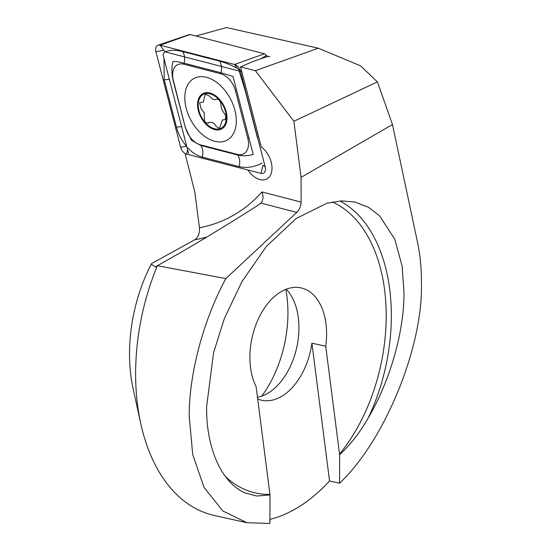 <?xml version="1.0" encoding="UTF-8"?>
<svg xmlns="http://www.w3.org/2000/svg" width="551" height="551" viewBox="0 0 551 551"><rect width="100%" height="100%" fill="white"/><g stroke="black" fill="none" stroke-linecap="round" stroke-linejoin="round"><path stroke-width="0.83" d="M241.799 71.699L261.257 146.855A19.554 12.549 62 0 1 261.877 147.344A19.554 12.549 62 0 1 271.815 165.39A19.554 12.549 62 0 1 271.912 166.237A19.554 12.549 62 0 1 264.17 179.846A19.554 12.549 62 0 1 247.95 170.004A19.554 12.549 62 0 0 266.78 178.985A19.554 12.549 62 0 0 271.664 164.356A19.554 12.549 62 0 0 261.257 146.855L240.553 66.878L252.785 61.588L268.089 56.319L266.078 55.617A1.963 1.26 -118 0 0 264.487 53.771L190.04 34.506A1.963 1.26 -118 0 0 189.468 34.513L157.979 45.244A7.273 4.67 -118 0 0 155.892 51.67L180.638 147.269A7.273 4.67 -118 0 0 186.548 154.115L261.002 173.379A7.273 4.67 -118 0 0 263.963 172.897A7.273 4.67 -118 0 0 265.203 166.925L240.456 71.32A7.273 4.67 -118 0 0 234.547 64.481L160.1 45.21A7.273 4.67 -118 0 0 157.979 45.244M325.737 346.242A59.109 37.041 102.5 0 0 325.978 323.788A59.109 37.041 102.5 0 0 301.06 287.891A59.109 37.041 102.5 0 0 250.519 367.407A59.109 37.041 102.5 0 0 256.084 386.506L270.011 494.956L256.738 496.024L244.74 492.828L241.71 491.251C219.966 479.439 206.005 445.663 206.639 406.424L213.581 352.668L224.409 318.416L241.958 281.568L266.436 246.366L296.059 218.561L327.032 203.181L341.627 200.881L354.975 202.052L368.447 207.245L379.556 215.765L394.771 239.224L402.12 266.105L404 292.347C404.338 331.02 390.053 381.134 368.123 418.181C359.755 432.7 350.271 444.871 339.664 454.692L339.554 483.186L329.553 480.968L311.9 343.17L325.737 346.242L339.554 454.107A150.953 94.593 102.5 0 0 384.605 289.902A150.953 94.593 102.5 0 0 332.281 201.955M257.682 398.986A59.109 37.041 102.5 0 0 261.601 400.233A59.109 37.041 102.5 0 0 311.9 343.17M257.462 397.285A59.109 37.041 102.5 0 0 298.305 317.645A59.109 37.041 102.5 0 0 286.245 289.213M185.067 153.481L194.758 191.817L199.455 227.797A263.722 169.274 -118 0 0 261.959 191.941C263.619 196.328 263.275 200.054 260.919 203.112L296.775 212.39L225.827 278.592L157.379 265.699A181.878 113.967 -77.5 0 0 137.557 405.019A181.878 113.967 -77.5 0 0 140.767 423.629A181.878 113.967 -77.5 0 0 214.243 515.467L246.91 522.72L222.797 510.942L204.07 487.435L192.733 454.596L189.227 416.487C188.965 374.143 203.202 320.51 225.827 278.592M377.401 81.892L293.89 121.296L255.368 70.707L318.313 48.199L360.581 65.838L377.401 81.892L392.477 124.554L417.624 242.805C420.199 254.968 421.467 268.123 421.419 282.284C423.519 345.904 384.922 440.628 339.554 483.186M269.914 519.379A181.878 113.967 102.5 0 0 329.553 480.968M270.011 494.956L269.9 523.45L246.91 522.72M260.954 203.078L259.314 204.414C223.169 227.57 189.193 247.991 157.379 265.699L155.472 267.015L151.539 264.225L151.566 263.557A225.993 141.607 102.5 0 1 150.76 265.148A127.315 79.778 -77.5 0 0 133.122 388.703L140.767 423.629M392.477 124.554L301.073 177.388L301.128 202.079C300.942 206.143 299.489 209.58 296.775 212.39M206.983 236.944A272.814 175.108 62 0 1 194.751 239.802L151.566 263.557M194.751 239.802C198.277 237.185 199.848 233.19 199.455 227.797M318.313 48.199L226.523 27.55L195.839 36.008M255.368 70.707L240.553 66.878M339.664 454.692L339.554 454.107M293.89 121.296L301.073 177.388M285.783 289.392A95.481 59.832 -77.5 0 1 261.753 396.141M269.887 56.787L266.133 55.816M188.566 153.467L162.944 54.487L164.728 51.753L240.463 71.354M206.453 77.298A35.009 22.474 -118 0 0 194.131 78.373A35.009 22.474 -118 0 0 187.085 111.343A35.009 22.474 -118 0 0 214.649 141.297A35.009 22.474 -118 0 0 226.971 140.216A35.009 22.474 -118 0 0 234.01 107.245A35.009 22.474 -118 0 0 206.453 77.298M185.597 127.729A18.19 11.674 -118 0 0 200.364 144.83L237.254 154.376A18.19 11.674 -118 0 0 247.764 138.232L235.504 90.867A18.19 11.674 -118 0 0 220.731 73.758L183.841 64.212A18.19 11.674 -118 0 0 173.331 80.356L185.315 127.515L191.431 140.333L200.826 145.471L200.364 144.83M165.362 51.415L163.792 50.348L160.1 45.21L190.04 34.506M165.975 51.822C169.674 49.879 175.218 49.79 182.601 51.56L219.491 61.106C224.96 62.566 230.89 64.956 237.288 68.29L240.456 71.32L241.531 70.659M239.162 71.017L245.34 91.032L257.599 138.404M186.72 146.339L186.493 146.297C181.699 140.505 178.359 134.134 176.472 127.178L164.205 79.805L164.012 58.62M262.056 163.089C254.404 167.132 246.786 168.317 239.21 166.657L202.32 157.111C196.907 155.616 192.147 152.606 188.029 148.067M202.32 157.111A12.728 8.417 -75.5 0 0 200.826 145.471L237.715 155.017C242.633 156.174 247.798 155.981 253.205 154.438L233.011 76.479L220.985 72.739L184.096 63.193C179.378 61.926 175.659 61.354 172.931 61.478C171.547 67.677 171.588 73.903 173.055 80.143L173.331 80.356M216.502 99.187L216.254 99.366C214.291 100.282 211.977 99.152 209.311 95.991L205.227 94.111L203.319 102.052L199.662 102.693L201.06 108.857L204.256 112.721L204.297 117.577C204.063 121.847 205.633 123.603 209.015 122.832C211.791 121.489 214.091 122.618 215.909 126.234L219.415 128.417L222.439 119.891L225.221 119.705L225.8 115.944L221.626 109.146L220.462 102.1C219.022 99.559 217.617 98.643 216.254 99.366L216.033 99.504M205.144 92.816A20.008 12.838 -118 0 0 199.393 113.947A20.008 12.838 -118 0 0 219.394 129.767A20.008 12.838 -118 0 0 225.152 108.637A20.008 12.838 -118 0 0 205.144 92.816M208.636 123.087L209.332 122.646M199.979 113.823A19.099 12.26 -118 0 0 219.071 128.927A19.099 12.26 -118 0 0 224.567 108.761A19.099 12.26 -118 0 0 205.468 93.649A19.099 12.26 -118 0 0 199.979 113.823M225.738 476.897A150.953 94.593 102.5 0 0 269.9 494.371M368.123 418.181A154.597 96.873 102.5 0 0 389.695 289.172A154.597 96.873 102.5 0 0 339.933 200.963M261.959 191.941L301.128 202.079M151.539 264.225L150.76 265.148M264.487 53.771L234.547 64.481L237.288 68.29M266.078 55.617L260.871 58.805M261.002 173.379L262.992 165.217L265.203 166.925M186.493 146.297L180.638 147.269M163.792 50.348L155.892 51.67M187.609 149.776L186.548 154.115M173.055 80.143L185.315 127.515M182.601 51.56A12.728 8.417 -75.5 0 1 184.096 63.193L183.841 64.212M219.491 61.106C221.516 64.171 222.012 68.055 220.985 72.739L220.731 73.758M236.489 90.701L235.504 90.867M248.756 138.067L247.764 138.232M239.21 166.657C240.236 161.966 239.74 158.089 237.715 155.017L237.254 154.376M176.472 127.178A12.728 3.409 165.5 0 1 181.644 126.723M164.205 79.805L169.377 79.351M244.74 492.828L244.313 492.628"/></g></svg>
